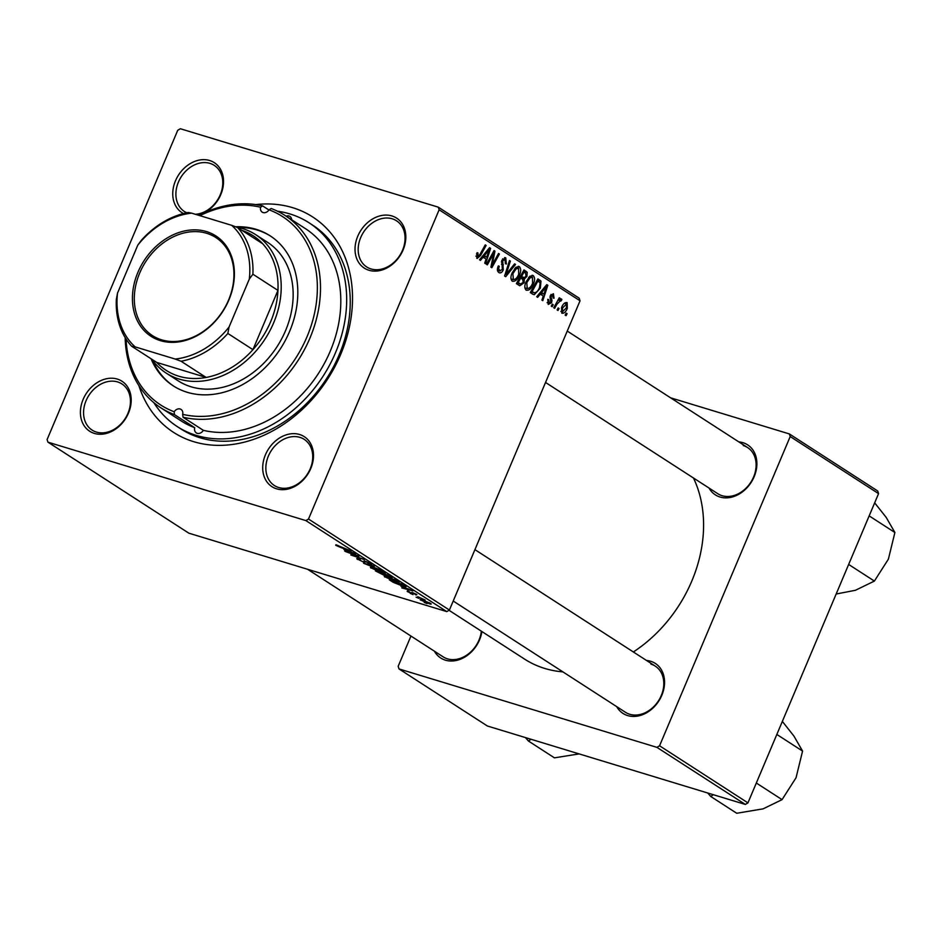 <?xml version="1.0" encoding="UTF-8"?>
<svg xmlns="http://www.w3.org/2000/svg" width="942" height="942" viewBox="0 0 942 942"><rect width="100%" height="100%" fill="white"/><g stroke="black" fill="none" stroke-linecap="round" stroke-linejoin="round"><path stroke-width="1.41" d="M276.63 488.827A29.767 23.326 122.9 0 1 265.444 454.774A29.767 23.326 122.9 0 1 299.58 434.498A29.767 23.326 122.9 0 1 310.754 468.551A29.767 23.326 122.9 0 1 276.63 488.827M299.886 437.359A27.471 21.536 -57.1 0 0 269.671 453.361A27.471 21.536 -57.1 0 0 274.381 485.519A27.471 21.536 -57.1 0 0 278.702 487.509A27.471 21.536 -57.1 0 0 308.917 471.518A27.471 21.536 -57.1 0 0 304.195 439.361A27.471 21.536 -57.1 0 0 299.886 437.359M94.341 433.402A29.767 23.326 122.9 0 1 83.155 399.349A29.767 23.326 122.9 0 1 117.291 379.073A29.767 23.326 122.9 0 1 128.465 413.126A29.767 23.326 122.9 0 1 94.341 433.402M117.597 381.934A27.471 21.536 -57.1 0 0 87.382 397.936A27.471 21.536 -57.1 0 0 92.104 430.094A27.471 21.536 -57.1 0 0 96.414 432.084A27.471 21.536 -57.1 0 0 126.628 416.093A27.471 21.536 -57.1 0 0 121.918 383.936A27.471 21.536 -57.1 0 0 117.597 381.934M183.478 213.54A29.767 23.326 122.9 0 1 176.389 178.815A29.767 23.326 122.9 0 1 209.619 160.505A29.767 23.326 122.9 0 1 222.818 188.176A29.767 23.326 122.9 0 1 197.938 215.07M195.359 214.281A27.471 21.536 -57.1 0 0 220.64 193.828A27.471 21.536 -57.1 0 0 214.246 165.368A27.471 21.536 -57.1 0 0 209.925 163.366A27.471 21.536 -57.1 0 0 179.71 179.369A27.471 21.536 -57.1 0 0 184.432 211.526A27.471 21.536 -57.1 0 0 186.74 212.774M368.946 270.26A29.767 23.326 122.9 0 1 357.772 236.207A29.767 23.326 122.9 0 1 391.896 215.93A29.767 23.326 122.9 0 1 403.082 249.983A29.767 23.326 122.9 0 1 368.946 270.26M392.213 218.791A27.471 21.536 -57.1 0 0 361.999 234.793A27.471 21.536 -57.1 0 0 366.709 266.951A27.471 21.536 -57.1 0 0 371.03 268.941A27.471 21.536 -57.1 0 0 401.245 252.951A27.471 21.536 -57.1 0 0 396.523 220.793A27.471 21.536 -57.1 0 0 392.213 218.791M738.858 441.904A29.767 23.326 122.9 0 1 742.967 442.693A29.767 23.326 122.9 0 1 754.142 476.746A29.767 23.326 122.9 0 1 720.018 497.023A29.767 23.326 122.9 0 1 709.043 488.062M545.548 382.464L717.78 493.702A27.471 21.536 -57.1 0 0 722.09 495.704A27.471 21.536 -57.1 0 0 752.305 479.702A27.471 21.536 -57.1 0 0 747.595 447.556A27.471 21.536 -57.1 0 0 743.273 445.554M646.53 660.483A29.767 23.326 122.9 0 1 650.639 661.26A29.767 23.326 122.9 0 1 661.814 695.314A29.767 23.326 122.9 0 1 627.69 715.59A29.767 23.326 122.9 0 1 616.716 706.641M453.22 601.031L625.453 712.282A27.471 21.536 -57.1 0 0 629.762 714.272A27.471 21.536 -57.1 0 0 659.977 698.269A27.471 21.536 -57.1 0 0 655.267 666.124A27.471 21.536 -57.1 0 0 650.946 664.122M481.915 631.54A29.767 23.326 122.9 0 1 445.401 660.165A29.767 23.326 122.9 0 1 434.427 651.216M307.61 569.298L443.164 656.857A27.471 21.536 -57.1 0 0 447.474 658.847A27.471 21.536 -57.1 0 0 481.338 631.175M255.824 204.602A128.218 100.511 122.9 0 1 292.55 207.652A128.218 100.511 122.9 0 1 340.71 354.345A128.218 100.511 122.9 0 1 193.687 441.68A128.218 100.511 122.9 0 1 138.898 385.631M153.84 402.67A121.341 95.118 -57.1 0 0 177.284 426.596L180.864 428.916A121.341 95.118 -57.1 0 0 199.916 437.736A121.341 95.118 -57.1 0 0 333.362 367.074A121.341 95.118 -57.1 0 0 312.544 225.056L308.964 222.736A121.341 95.118 -57.1 0 0 289.9 213.928A121.341 95.118 -57.1 0 0 277.501 211.208M449.004 610.286L524.612 659.129A128.218 100.511 -57.1 0 0 544.759 668.443A128.218 100.511 -57.1 0 0 562.869 671.858M633.354 651.97A128.218 100.511 -57.1 0 0 693.465 478.006M438.277 207.158L579.177 298.178L580.037 300.792L439.137 209.783L438.277 207.158L180.358 128.736L177.732 130.302L47.1 439.561L47.96 442.175L188.859 533.184L446.779 611.605L305.879 520.596L47.96 442.175M385.396 576.374L385.066 577.163C383.653 576.08 384.454 575.998 387.468 576.916L398.336 581.461C399.797 582.58 398.949 582.651 395.793 581.673L384.265 576.374M398.336 581.461L399.161 582.25M400.998 586.265L412.843 590.881L401.798 587.914L403.965 588.185L401.08 586.065M335.917 544.782L351.142 551.035L341.169 547.643L335.705 545.288L336.694 544.994M337.872 545.383L337.189 545.748M358.078 558.759L357.76 559.524C356.147 558.429 356.653 558.288 359.302 559.112L360.315 559.713L358.737 559.312L359.243 559.995L362.976 561.715L365.319 561.232L370.889 563.728C372.267 564.67 371.902 564.835 369.794 564.234L366.261 561.821L363.965 562.303L356.759 558.63M358.878 558.983L359.243 559.995M363.824 561.891L364.012 560.937M370.889 563.728L371.749 564.505M368.817 563.634L369.57 562.963M380.544 570.016L363.588 563.234L374.504 566.118L366.026 564.211L380.544 570.016M371.501 567.402L371.172 568.191C369.759 567.108 370.559 567.013 373.574 567.944L384.442 572.489C385.902 573.607 385.054 573.678 381.899 572.701L370.371 567.402M384.442 572.489L385.266 573.278M426.962 603.575L424.147 602.35L426.962 603.575M392.119 577.564L384.96 575.739L375.411 570.876L389.022 575.491L392.213 577.752M343.795 549.316L355.64 553.931L344.584 550.964L346.762 551.223L343.877 549.104M354.663 554.932L345.443 551.517L359.079 556.145L352.025 555.144L364.424 559.607L350.813 554.979L357.83 555.98L354.769 554.685M407.439 590.822L407.18 591.446L408.275 591.07L410.83 592.965L412.525 592.624L416.87 594.567L416.164 595.026L413.597 593.248L411.795 593.554L407.18 591.446L408.11 591.023M409.299 591.682L408.322 591.812M411.418 593.083L412.525 592.624M416.87 594.567L416.164 595.026L416.458 594.308M415.128 594.414L415.822 593.966M413.079 592.801L413.02 593.637M405.908 586.454L402.917 586.171L393.415 582.403L389.305 579.848L402.917 584.464L406.096 586.76M420.992 599.618L420.744 600.207L422.204 599.948L430.612 603.445C431.672 604.234 431.118 604.305 428.928 603.622L420.108 599.595M430.612 603.445L431.212 604.022M418.931 598.382L416.117 597.169L418.931 598.382M417.624 596.922L425.148 600.019L417.73 596.686M413.067 594.602L410.253 593.378L413.067 594.602M533.384 284.025C531.429 288.676 529.027 290.725 526.142 290.16C524.482 288.299 524.411 285.579 525.954 281.988L529.828 276.253L533.243 275.641C534.962 277.56 534.997 280.351 533.384 284.025L532.395 283.719M532.677 275.382L532.065 275.288M540.355 294.022L537.647 297.342L536.705 296.742L546.76 284.625L547.832 285.308L542.792 300.675L541.921 300.109L543.322 295.941L539.248 293.68M476.793 258.285L477.076 252.668L478.03 253.045L477.759 256.695L475.863 256.118L477.57 256.601L479.867 254.587L485.248 244.885L486.131 245.45L480.561 255.506L477.158 258.461M497.423 270.177L499.613 270.849L502.345 269.494L501.815 260.286L505.795 257.908L506.301 264.043L505.371 263.642L505.042 259.603L502.722 260.757L503.275 269.918C501.956 272.556 500.485 273.427 498.836 272.521C497.152 271.225 496.987 269.012 498.342 265.903L499.284 266.28L498.589 268.576L500.084 271.072L497.435 270.26M499.448 272.815L498.836 272.521M505.206 257.637L504.606 257.555M505.042 259.603L502.639 258.803M515.533 264.443L505.701 276.712L504.594 275.994L509.492 260.545L510.364 261.111L506.16 274.358L514.591 263.842L515.533 264.443L514.391 264.101M519.489 275.04C517.535 279.703 515.121 281.752 512.248 281.187C510.588 279.327 510.517 276.607 512.059 273.003L515.933 267.269L519.348 266.668C521.067 268.588 521.103 271.378 519.489 275.04L518.5 274.746M518.783 266.398L518.171 266.315M567.108 313.71L566.024 315.676L565.153 315.111L566.213 313.144L567.108 313.71L566.071 313.403M580.037 300.792L449.405 610.051L446.779 611.605M439.137 209.783L308.505 519.042L449.405 610.051M524.082 282.8L519.76 285.791L516.404 283.624L523.999 269.918L527.19 272.285L526.943 276.347L524.294 279.173L524.082 282.8L523.093 282.494M483.152 257.072L480.444 260.392L479.502 259.792L489.557 247.664L490.617 248.358L485.589 263.725L484.718 263.159L486.119 258.991L482.033 256.73M491.995 256.495L487.332 264.843L486.449 264.278L494.055 250.572L494.974 251.161L492.124 265.126L498.53 253.457L499.413 254.034L491.818 267.74L490.9 267.151L493.726 253.21L491.995 256.495L490.947 256.177M547.149 302.618L548.856 303.136L550.693 302.241L550.316 295.6L553.413 293.751L554.026 298.261L553.084 297.884L552.813 295.058L551.011 296.848L551.988 300.474L551.612 302.688L548.256 304.443L547.785 299.309L548.739 299.674L549.174 303.289L547.161 302.676M552.813 295.058L550.964 294.457M532.995 294.328L530.311 292.609L537.894 278.891L540.967 281.116L540.355 288.099L534.267 294.716L532.783 294.198M567.308 308.375C565.848 311.979 564.023 313.592 561.821 313.203L561.538 307.634C563.022 303.866 564.894 302.194 567.155 302.629L567.308 308.375L566.319 308.081M559.065 308.529L557.982 310.483L557.122 309.93L558.182 307.952L559.065 308.529L558.041 308.211M560.514 300.51L556.875 304.348L554.638 308.328L553.755 307.751L559.277 297.778L560.16 298.343L559.006 300.404L561.432 298.92L561.856 299.697L560.808 301.134L560.266 300.439M553.213 304.737L552.13 306.703L551.258 306.138L552.318 304.16L553.213 304.737L552.177 304.431M410.947 636.05L398.16 666.312L399.019 668.938L487.391 726.011L745.31 804.433L656.939 747.359L399.019 668.938M790.208 436.546L789.337 433.921L877.708 490.994L878.568 493.62L790.208 436.546L659.565 745.793L747.936 802.878L745.31 804.433M878.568 493.62L747.936 802.878M789.337 433.921L670.598 397.818M656.939 747.359L659.565 745.793M305.879 520.596L308.505 519.042M523.34 271.119L527.19 272.285M525.966 276.041L526.943 276.347M521.103 278.196L524.294 279.173M523.999 272.085L521.633 276.359L523.045 277.278L524.706 277.584L526.048 275.841L525.483 273.05L522.975 271.779M520.608 276.053L521.633 276.359M520.373 276.465L524.706 277.584M520.738 277.961L518.182 282.6L520.69 284.119L523.234 282.2L522.586 279.15L519.713 277.654M517.158 282.282L518.182 282.6M516.793 282.941L520.632 284.107L516.793 282.941M516.887 282.765L520.69 284.119M514.756 268.423L516.145 268.835L512.895 273.639L513.355 279.668L511.011 278.95M511.918 273.345L512.895 273.639M511 278.903L513.037 279.515C515.309 279.739 517.193 278.008 518.689 274.322L518.595 268.364L515.745 267.434M518.595 268.364L516.145 268.835M509.398 260.816L510.364 261.111M505.206 274.063L506.16 274.358M498.306 265.985L499.284 266.28M498.118 266.456L499.072 266.751M497.564 268.27L498.589 268.576M505.465 263.43L506.443 263.725M501.745 260.451L502.722 260.757M501.344 261.923L502.498 262.265M502.286 269.612L503.275 269.918M477.041 252.739L478.03 253.045M476.44 253.963L477.417 254.258M485.106 245.144L486.131 245.45M479.537 255.188L480.561 255.506M489.322 247.958L490.617 248.358M487.332 252.079L484.353 255.671L486.72 257.201L489.287 249.536L487.332 252.079L486.19 251.726M483.211 255.317L484.353 255.671M488.274 249.218L489.287 249.536M482.669 255.965L486.72 257.201M493.902 250.843L494.974 251.161M491.335 264.879L492.124 265.126M498.389 253.716L499.413 254.034M492.76 252.915L493.726 253.21M547.761 299.379L548.739 299.674M550.94 294.493L552.401 294.928M550.305 295.635L551.282 295.929M550.01 296.542L551.011 296.848M550.646 300.062L551.988 300.474M550.623 302.382L551.612 302.688M546.525 284.908L547.832 285.308M544.547 289.029L541.556 292.621L543.923 294.151L546.501 286.486L544.547 289.029L543.393 288.676M540.414 292.267L541.556 292.621M545.477 286.168L546.501 286.486M539.872 292.915L543.923 294.151M537.281 279.998L540.967 281.116M539.377 287.805L540.355 288.099M536.869 280.751L537.894 281.057L532.077 291.573L534.208 292.785L530.782 291.737M531.053 291.255L532.077 291.573M530.864 291.584L533.184 292.291C535.645 293.398 537.764 291.785 539.53 287.451L540.143 282.835L537.894 281.057M528.65 277.395L530.04 277.819L526.79 282.612L527.249 288.641L524.906 287.922M525.813 282.317L526.79 282.612M524.894 287.875L526.931 288.488C529.204 288.711 531.088 286.98 532.583 283.295L532.489 277.337L529.639 276.406M532.489 277.337L530.04 277.819M560.843 311.413L562.386 311.873L566.436 307.81L566.554 303.936L564.388 303.242M566.554 303.936L562.48 308.022L562.598 311.967L560.855 311.437M561.503 307.728L562.48 308.022M559.136 298.037L560.16 298.343M557.994 300.098L559.006 300.404M560.255 299.203L561.856 299.697M390.836 576.669L390.506 577.47M385.313 574.891L384.96 575.739M388.304 575.515L384.065 574.078L389.588 576.893L388.41 575.279M389.964 576.104L389.588 576.893M382.476 573.537L377.883 571.982L384.124 575.185L382.57 573.301M384.477 574.349L384.124 575.185M379.873 570.475L374.386 568.485L372.667 568.662L381.169 572.171C383.382 572.866 383.995 572.818 382.994 572.029L379.967 570.251M383.123 571.723L383.759 572.065M372.337 567.59L372.667 568.662M364.507 561.02L363.965 562.303M350.471 551.894L345.69 550.057L348.057 551.588L353.65 553.107L350.554 551.694M412.231 592.53L411.795 593.554M407.674 588.856L402.905 587.007L405.272 588.538L410.865 590.057L407.768 588.644M402.199 584.499L391.778 580.955L402.128 585.641L404.353 585.959L402.305 584.264M393.768 579.448L388.281 577.458L386.561 577.634L395.063 581.155C397.277 581.838 397.889 581.791 396.888 581.002L393.862 579.224M397.018 580.696L397.654 581.049M386.232 576.563L386.561 577.634M429.917 603.033L421.851 600.549L428.068 603.057L429.564 602.833M421.722 599.795L421.851 600.549M198.903 215.353A114.477 89.737 122.9 0 1 262.606 205.898L260.581 207.228A5.723 4.486 -57.1 0 0 262.217 212.162A5.723 4.486 -57.1 0 0 263.112 212.574A5.723 4.486 -57.1 0 0 269.071 209.819L271.19 208.512A114.477 89.737 122.9 0 1 284.931 215.4A114.477 89.737 122.9 0 1 305.867 346.88A114.477 89.737 122.9 0 1 183.031 417.212L203.331 430.329A114.477 89.737 -57.1 0 0 326.168 359.997A114.477 89.737 -57.1 0 0 305.232 228.506L284.931 215.4M262.606 205.898L268.953 209.995M291.69 219.757A5.723 4.486 -57.1 0 0 289.912 216.425A5.723 4.486 -57.1 0 0 289.017 216.012A5.723 4.486 -57.1 0 0 286.156 216.189M194.747 427.715L174.447 414.61A114.477 89.737 122.9 0 1 160.705 407.721L181.005 420.827A114.477 89.737 -57.1 0 0 194.747 427.715A5.723 4.486 -57.1 0 0 196.325 432.908A5.723 4.486 -57.1 0 0 197.219 433.332A5.723 4.486 -57.1 0 0 203.331 430.329M183.031 417.212L182.677 414.339A5.723 4.486 -57.1 0 0 181.041 409.417A5.723 4.486 -57.1 0 0 180.146 408.993A5.723 4.486 -57.1 0 0 174.188 411.76L174.447 414.61M151.073 358.772A89.29 69.991 -57.1 0 0 173.175 385.796A89.29 69.991 -57.1 0 0 187.199 392.284A89.29 69.991 -57.1 0 0 285.391 340.286A89.29 69.991 -57.1 0 0 270.071 235.783A89.29 69.991 -57.1 0 0 256.047 229.295A89.29 69.991 -57.1 0 0 235.559 226.775M270.672 236.171A89.29 69.991 -57.1 0 0 257.248 230.06A89.29 69.991 -57.1 0 0 238.302 227.493M152.569 360.244A89.29 69.991 -57.1 0 0 173.775 386.173M177.284 426.596A121.341 95.118 -57.1 0 0 196.336 435.416A121.341 95.118 -57.1 0 0 329.782 364.766A121.341 95.118 -57.1 0 0 308.964 222.736M236.583 227.152A82.425 64.609 122.9 0 1 255.6 234.605L267.54 242.318A82.425 64.609 122.9 0 1 281.682 338.79A82.425 64.609 122.9 0 1 191.049 386.785A82.425 64.609 122.9 0 1 178.097 380.792L166.157 373.079A82.425 64.609 122.9 0 1 151.874 359.291M182.677 414.339A112.192 87.947 -57.1 0 0 307.021 336.753A112.192 87.947 -57.1 0 0 269.071 209.819M160.705 407.721A114.477 89.737 122.9 0 1 125.168 337.613M260.581 207.228A112.192 87.947 -57.1 0 0 199.881 215.659M126.028 338.967A112.192 87.947 -57.1 0 0 174.188 411.76M874.671 502.851L886.21 517.441L894.9 532.513L888.365 559.195L874.388 581.073L855.442 590.281L836.155 594.013M869.16 515.886L894.9 532.513M848.648 564.446L874.388 581.073M707.713 792.999L710.727 796.461L713.306 794.707M782.343 721.419L793.882 736.008L802.572 751.08L796.037 777.762L782.06 799.64L763.114 808.848L736.726 813.264L710.727 796.461M776.832 734.454L802.572 751.08M756.32 783.014L782.06 799.64M525.424 737.574L528.438 741.036L554.438 757.839L579.142 753.906M528.438 741.036L531.029 739.282M137.932 272.273A59.758 46.841 122.9 0 1 206.451 231.567A59.758 46.841 122.9 0 1 228.894 299.933A59.758 46.841 122.9 0 1 160.375 340.639A59.758 46.841 122.9 0 1 137.932 272.273M228.565 300.074A58.38 45.769 -57.1 0 0 215.812 237.525A58.38 45.769 -57.1 0 0 139.687 273.05A58.38 45.769 -57.1 0 0 152.451 335.611A58.38 45.769 -57.1 0 0 228.565 300.074M255.6 234.605A82.425 64.609 122.9 0 1 273.616 322.918A82.425 64.609 122.9 0 1 166.157 373.079M135.142 346.88L131.656 346.232A80.129 62.82 122.9 0 1 116.325 299.544L117.503 293.162A77.845 61.018 -57.1 0 0 135.142 346.88L175.188 359.055A77.845 61.018 -57.1 0 0 229.036 327.062L227.858 333.456A80.129 62.82 122.9 0 1 181.076 361.257L206.145 377.448L156.737 362.423A80.129 62.82 -57.1 0 0 206.145 377.448A80.129 62.82 -57.1 0 0 252.939 349.659A80.129 62.82 -57.1 0 0 270.684 321.622A80.129 62.82 -57.1 0 0 277.961 290.407A80.129 62.82 -57.1 0 0 262.641 243.719A80.129 62.82 -57.1 0 0 239.386 229.589M227.858 333.456L252.939 349.659L277.961 290.407L252.892 274.204L249.324 279.056A77.845 61.018 -57.1 0 0 231.685 225.326L191.638 213.151A77.845 61.018 -57.1 0 0 137.791 245.144L117.503 293.162M137.791 245.144L141.359 240.292A80.129 62.82 122.9 0 1 188.153 212.503L191.638 213.151M156.737 362.423L131.656 346.232M181.076 361.257L175.188 359.055M229.036 327.062L249.324 279.056M231.685 225.326L237.561 227.528A80.129 62.82 122.9 0 1 252.892 274.204M262.641 243.719L237.561 227.528M523.658 270.542L526.142 271.296M506.478 270.036L507.491 270.342M501.462 264.184L503.346 264.761M492.819 257.119L493.785 257.413M491.936 261.688L492.89 261.97M549.928 297.837L551.329 298.261M537.564 279.503L539.978 280.233M555.815 304.03L556.875 304.348M523.787 277.643L520.314 276.583M363.918 561.832L364.283 560.973M411.501 593.036L411.748 592.424M567.249 331.066L747.595 447.556M655.267 666.124L474.933 549.633"/></g></svg>
